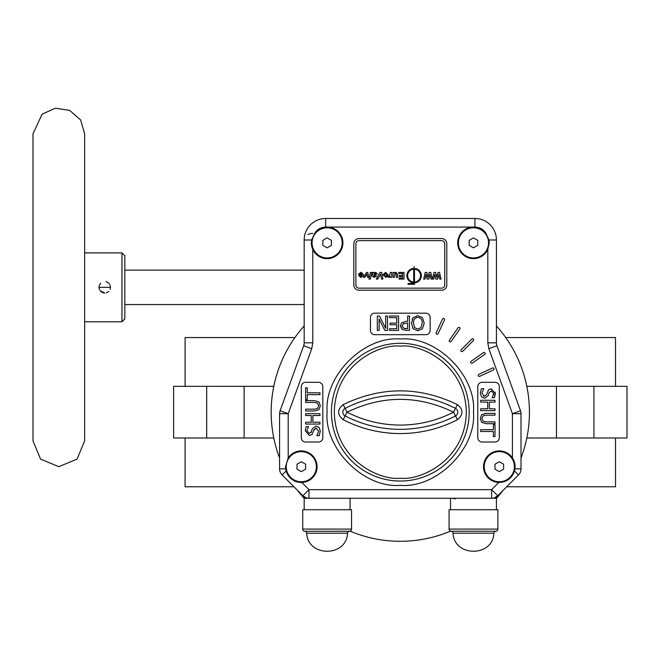 <?xml version="1.0" encoding="UTF-8"?>
<svg xmlns="http://www.w3.org/2000/svg" width="660" height="660" viewBox="0 0 660 660"><rect width="100%" height="100%" fill="white"/><g stroke="black" fill="none" stroke-linecap="round" stroke-linejoin="round"><path stroke-width="0.99" d="M343.175 419.71L345.122 415.94A120.458 120.458 0 0 0 455.491 415.94L453.544 412.17C436.829 420.709 419.075 425.007 400.307 425.081C381.529 425.007 363.784 420.709 347.061 412.17L345.122 408.391A4.24 4.24 0 0 0 345.122 415.94L347.061 412.17C382.561 395.092 418.052 395.092 453.544 412.17L457.438 404.621C463.477 409.654 463.477 414.678 457.438 419.71C439.494 428.876 420.453 433.496 400.307 433.57C380.16 433.496 361.119 428.876 343.175 419.71C337.136 414.678 337.136 409.654 343.175 404.621C381.257 386.29 419.347 386.29 457.438 404.621M400.307 481.033A68.871 68.871 0 0 1 331.435 412.17A68.871 68.871 0 0 1 400.307 343.299A68.871 68.871 0 0 1 469.178 412.17A68.871 68.871 0 0 1 400.307 481.033A68.871 68.871 0 0 0 469.178 412.17A68.871 68.871 0 0 0 400.307 343.299M495.734 531.275A2.153 2.153 0 0 0 493.903 533.197L453.057 533.197A2.153 2.153 0 0 0 451.226 531.275L496.048 531.234A2.153 2.153 0 0 0 497.887 529.097L497.887 509.734L449.072 509.734L449.072 529.097L497.887 529.097M347.556 533.197A2.153 2.153 0 0 1 349.387 531.275L304.87 531.275A2.153 2.153 0 0 1 306.71 533.197C307.667 557.255 346.591 557.255 347.556 533.197L306.71 533.197M451.226 531.275L450.912 531.234A2.153 2.153 0 0 1 449.072 529.097M304.87 531.275L349.693 531.234A2.153 2.153 0 0 0 351.541 529.097L351.541 509.734L302.725 509.734L302.725 529.097L351.541 529.097M304.565 531.234A2.153 2.153 0 0 1 302.725 529.097M473.476 412.17C476.627 448.528 436.664 488.491 400.307 485.339C363.949 488.491 323.977 448.528 327.129 412.17C323.977 375.804 363.94 335.841 400.307 338.992C436.664 335.841 476.627 375.804 473.476 412.17M110.038 285.128L110.476 287.339L99 287.339L110.476 287.339L110.096 285.285M108.694 291.505L106.243 292.883M99.445 289.55L99.008 287.644M450.524 498.251L450.524 509.734M495.19 498.251L497.714 495.734L491.626 489.646L308.987 489.646L308.987 498.251L496.435 498.251L496.435 509.734M306.776 498.251L302.899 495.734L305.423 498.251L282.117 474.952L286.11 470.951A15.782 15.782 0 0 0 301.801 482.46C293.939 482.212 288.709 478.385 286.11 470.951L285.524 466.686L288.205 457.891A15.782 15.782 0 0 1 317.089 466.686A15.782 15.782 0 0 1 301.801 482.46L308.987 489.646L302.899 495.734A8.605 8.605 0 0 0 308.987 498.251L304.177 498.251L304.177 509.734M350.089 498.251L350.089 509.734M421.336 275.632A7.235 7.235 0 0 0 415.305 268.496L415.305 269.296A6.443 6.443 0 0 1 415.305 281.96L415.305 282.76A7.235 7.235 0 0 0 421.336 275.632M316.371 466.686A15.065 15.065 0 0 1 301.307 481.751A15.065 15.065 0 0 1 286.242 466.686A15.065 15.065 0 0 1 301.307 451.621A15.065 15.065 0 0 1 316.371 466.686M342.193 242.863A15.065 15.065 0 0 1 327.129 257.928A15.065 15.065 0 0 1 312.064 242.863A15.065 15.065 0 0 1 327.129 227.799A15.065 15.065 0 0 1 342.193 242.863M488.54 242.863A15.065 15.065 0 0 1 473.476 257.928A15.065 15.065 0 0 1 458.411 242.863A15.065 15.065 0 0 1 473.476 227.799A15.065 15.065 0 0 1 488.54 242.863M514.371 466.686A15.065 15.065 0 0 1 499.306 481.751A15.065 15.065 0 0 1 484.242 466.686A15.065 15.065 0 0 1 499.306 451.621A15.065 15.065 0 0 1 514.371 466.686M462.701 351.293A1.073 1.073 0 0 1 460.861 350.534A1.073 1.073 0 0 1 461.175 349.775L471.834 339.116A1.073 1.073 0 0 1 473.352 339.116A1.073 1.073 0 0 1 473.352 340.642L462.701 351.293M451.184 341.385A1.073 1.073 0 0 1 449.221 340.766A1.073 1.073 0 0 1 449.419 340.147L458.056 327.805A1.073 1.073 0 0 1 459.558 327.541A1.073 1.073 0 0 1 459.822 329.043L451.184 341.385M438.116 333.622A1.073 1.073 0 0 1 436.062 333.168A1.073 1.073 0 0 1 436.169 332.714L442.53 319.06A1.073 1.073 0 0 1 443.965 318.541A1.073 1.073 0 0 1 444.485 319.968L438.116 333.622M479.754 376.307A1.073 1.073 0 0 1 478.228 375.334A1.073 1.073 0 0 1 478.846 374.352L492.5 367.991A1.073 1.073 0 0 1 493.928 368.511A1.073 1.073 0 0 1 493.408 369.938L479.754 376.307M472.321 363.049A1.073 1.073 0 0 1 470.63 362.175A1.073 1.073 0 0 1 471.083 361.292L483.425 352.646A1.073 1.073 0 0 1 484.927 352.91A1.073 1.073 0 0 1 484.663 354.412L472.321 363.049M311.347 242.863L311.611 239.992L314.968 232.798A15.782 15.782 0 0 1 342.911 242.863A15.782 15.782 0 0 1 312.782 249.439L311.347 242.863A15.782 15.782 0 0 0 312.782 249.439L312.782 342.82L311.751 348.686L303.658 345.749L280.112 410.743L288.205 413.68L311.751 348.686M457.693 242.863A15.782 15.782 0 0 1 485.636 232.798L488.994 239.992L489.258 242.863L487.822 249.439A15.782 15.782 0 0 1 457.693 242.863M520.501 410.743A8.605 8.605 0 0 1 521.012 413.68L521.012 468.864L514.94 468.864A15.782 15.782 0 0 0 515.089 466.686L514.503 470.951C511.921 478.368 506.69 482.196 498.803 482.46A15.782 15.782 0 0 1 494.703 451.588A15.782 15.782 0 0 1 512.408 457.891L515.089 466.686A15.782 15.782 0 0 0 512.408 457.891L512.408 413.68L520.501 410.743L496.947 345.749A8.605 8.605 0 0 1 496.435 342.82L496.435 239.992A21.524 21.524 0 0 0 474.911 218.468L325.693 218.468A21.524 21.524 0 0 0 304.177 239.992L304.177 342.82A8.605 8.605 0 0 1 303.658 345.749M121.96 252.904L124.831 255.775L124.831 318.904L121.96 321.775L121.96 252.904L84.653 252.904M100.708 283.255L99.445 285.128M99.379 285.293L99.016 286.976M100.708 291.423L102.539 292.644M102.564 292.652L104.56 293.073M33 440.855L33 133.823L42.1 114.139L55.341 108.232L69.679 110.385L80.594 119.922L84.653 133.823L84.653 440.863L77.088 459.121L58.831 466.686L40.565 459.121L33 440.863L33 413.077M99.487 285.021L100.526 283.445M105.864 281.713L106.945 282.043M107.093 282.109L108.793 283.28M108.801 283.28L109.511 284.147M496.435 325.949A129.129 129.129 0 0 1 521.012 458.032M503.027 490.421A129.129 129.129 0 0 1 496.435 498.382M450.516 531.135A129.129 129.129 0 0 1 350.089 531.135M294.913 337.557L185.089 337.557L185.089 386.339M615.524 386.339L615.524 337.557L505.7 337.557M293.939 486.775L185.089 486.775L185.089 437.992M615.524 437.992L615.524 486.775L506.665 486.775M273.784 437.992L173.613 437.992L173.613 386.339L273.784 386.339M627 437.992L593.917 437.992L593.917 386.339L627 386.339L627 437.992M526.828 386.339L593.917 386.339M526.828 437.992L593.917 437.992M304.177 498.382A129.129 129.129 0 0 1 297.586 490.421M279.592 458.032A129.129 129.129 0 0 1 304.177 325.949M452.026 498.251L455.317 498.91M110.476 287.347L110.071 289.459M104.742 293.081L99.974 290.54M482.089 442.01A4.306 4.306 0 0 1 477.782 437.704L477.782 386.628A4.306 4.306 0 0 1 482.089 382.322L495 382.322A4.306 4.306 0 0 1 499.306 386.628L499.306 437.704A4.306 4.306 0 0 1 495 442.01L482.089 442.01M374.764 334.686A4.306 4.306 0 0 1 370.466 330.388L370.466 317.468A4.306 4.306 0 0 1 374.764 313.17L425.84 313.17A4.306 4.306 0 0 1 430.147 317.468L430.147 330.388A4.306 4.306 0 0 1 425.84 334.686L374.764 334.686M305.613 442.01A4.306 4.306 0 0 1 301.307 437.704L301.307 386.628A4.306 4.306 0 0 1 305.613 382.322L318.524 382.322A4.306 4.306 0 0 1 322.822 386.628L322.822 437.704A4.306 4.306 0 0 1 318.524 442.01L305.613 442.01M358.982 290.21A5.164 5.164 0 0 1 353.818 285.046L353.818 243.721A5.164 5.164 0 0 1 358.982 238.557L441.622 238.557A5.164 5.164 0 0 1 446.795 243.721L446.795 285.046A5.164 5.164 0 0 1 441.622 290.21L358.982 290.21M498.803 482.46L491.626 489.646L491.626 498.251A8.605 8.605 0 0 0 497.714 495.734L518.496 474.952L514.503 470.951M288.205 457.891L288.205 413.68L279.592 413.68L279.592 468.864A8.605 8.605 0 0 0 282.117 474.952M285.524 466.686A15.782 15.782 0 0 0 285.673 468.864L279.592 468.864M358.982 288.148A3.102 3.102 0 0 1 355.88 285.046L355.88 243.721A3.102 3.102 0 0 1 358.982 240.628L441.622 240.628A3.102 3.102 0 0 1 444.724 243.721L444.724 285.046A3.102 3.102 0 0 1 441.622 288.148L358.982 288.148M521.012 468.864A8.605 8.605 0 0 1 518.496 474.952M279.592 413.68A8.605 8.605 0 0 1 280.112 410.743M484.696 398.269L481.61 396.99L484.696 398.269L488.367 395.497M483.491 396.124L484.374 396.272L486.618 394.597L488.573 389.746L491.197 388.831L495.363 393.55L494.422 397.724L492.096 397.724L493.73 393.707L491.428 390.827L489.134 392.609L488.367 395.48M490.636 388.855L491.197 388.831M495.206 392.155L494.422 397.724M493.655 394.564L493.73 393.707M486.007 415.165L483.103 415.8L481.924 418.514L483.103 421.253L485.958 421.88L495 421.88L495 423.695L486.007 423.695L481.618 422.334L480.29 418.514L481.618 414.711L486.007 413.35L495 413.35L495 415.165L485.974 415.165M485.067 413.383L486.007 413.35M412.211 319.234L413.201 317.641L417.838 315.67L422.474 317.641L424.19 323.202L422.458 328.787L417.838 330.751L413.201 328.787L412.648 328.028M401.668 322.798L406.015 321.304L401.668 322.798L400.397 326.024L402.105 329.48L405.867 330.388L402.105 329.48L400.48 325.083M314.597 400.636L318.995 401.998L314.597 400.636L305.613 400.636L305.613 402.451L314.647 402.451L317.501 403.087L318.689 405.817L317.501 403.087M315.917 426.063L319.003 427.342L315.917 426.063L312.238 428.852L311.091 432.581M318.681 431.318L316.231 428.06L313.846 430.237M316.231 428.06L313.987 429.734L312.04 434.593L309.408 435.501L305.25 430.782L306.19 426.608L308.517 426.608L306.884 430.625L309.185 433.505L311.479 431.722M484.374 396.272L481.924 393.137L483.739 388.649L481.387 388.649L480.29 393.294L481.61 396.99M495 408.804L495 410.619L480.653 410.619L480.653 408.804L487.732 408.804L487.732 402.088L480.653 402.088L480.653 400.273L495 400.273L495 402.088L489.373 402.088L489.373 408.804L495 408.804M480.29 418.514L481.618 414.711M483.103 421.253L485.958 421.88M493.366 431.508L480.653 431.508L480.653 429.693L493.366 429.693L493.366 424.611L495 424.611L495 436.598L493.366 436.598L493.366 431.508M413.201 328.787L411.477 323.202L413.201 317.641M422.474 317.641L424.19 323.202M406.015 321.304L407.657 321.304L407.657 316.033L409.48 316.033L409.48 330.388L405.867 330.388M389.499 317.674L389.499 316.033L398.582 316.033L398.582 330.388L389.499 330.388L389.499 328.746L396.767 328.746L396.767 324.753L390.043 324.753L390.043 323.12L396.767 323.12L396.767 317.674L389.499 317.674M379.145 330.388L377.33 330.388L377.33 316.033L379.492 316.033L385.688 328.408L385.688 316.033L387.502 316.033L387.502 330.388L384.78 330.388L379.145 319.027L379.145 330.388M307.246 392.824L319.96 392.824L319.96 394.639L307.246 394.639L307.246 399.729L305.613 399.729L305.613 387.742L307.246 387.742L307.246 392.824M318.689 405.817L317.501 408.54L314.605 409.167L305.613 409.167L305.613 410.982L314.597 410.982L318.995 409.621L320.323 405.817L318.995 401.998M305.613 415.528L305.613 413.713L319.96 413.713L319.96 415.528L312.873 415.528L312.873 422.243L319.96 422.243L319.96 424.066L305.613 424.066L305.613 422.243L311.239 422.243L311.239 415.528L305.613 415.528M318.689 431.194L316.866 435.683L319.217 435.683L320.323 431.038L319.003 427.342M309.408 435.501L305.25 430.782M362.117 274.346L361.16 273.265L360.137 273.867L358.933 273.611L361.21 272.324L363.487 274.568L362.909 276.342L360.69 277.39L358.677 275.319L358.768 274.469L362.109 274.469L361.16 273.265M386.125 277.349L383.006 274.865L385.613 272.324L388.237 274.923L388.039 275.897M387.907 276.161L387.313 276.853M396.223 275.047L395.439 273.265L394.416 275.228L394.416 277.299L393.046 277.299L393.046 272.407L394.416 272.407L394.416 273.133L396.008 272.324L397.592 274.222L397.592 277.299L396.223 277.299L396.182 273.933M389.276 277.39L390.299 276.623L389.276 277.39L388.492 277.117L388.88 275.888L389.466 276.103L390.299 272.407L391.669 272.407L391.669 277.299L390.299 277.299L390.299 276.623L389.606 277.332M372.529 274.321L372.595 272.407L374.047 272.407L374.129 272.951L375.688 272.324L377.223 273.718L375.02 275.311L373.626 275.5L374.294 276.441L376.621 276.028L374.179 277.39L372.157 276.086L372.751 273.1M367.067 275.121L366.877 274.04L364.856 277.299L363.487 277.299L366.548 272.407L367.768 272.407L368.808 277.299L367.43 277.299L366.919 274.263M503.613 469.169L499.306 471.661L495 469.169L495 464.203L499.306 461.719L503.613 464.203L503.613 469.169M477.782 245.347L477.782 240.38L473.476 237.889L469.178 240.38L469.178 245.347L473.476 247.83L477.782 245.347M331.435 245.347L331.435 240.38L327.129 237.889L322.831 240.38L322.831 245.347L327.129 247.83L331.435 245.347M305.613 469.169L301.307 471.661L297 469.169L297 464.203L301.307 461.719L305.613 464.203L305.613 469.169M417.821 329.109L414.645 327.608L413.474 323.202C413.284 319.852 414.736 317.889 417.821 317.311C420.923 317.881 422.375 319.844 422.194 323.202L421.014 327.608L417.821 329.109L414.645 327.608M406.048 328.746L403.45 328.193L402.394 325.974L403.219 323.804L407.657 322.938L407.657 328.746L403.45 328.193M414.496 266.739L413.704 267.193L414.496 266.739M413.704 268.397L413.713 283.503L408.02 283.503L408.02 284.295L414.496 284.295L414.496 268.397L413.704 268.397M430.749 272.407L432.349 279.106L431.029 279.106L429.99 274.502L428.885 279.106L427.127 279.106L426.038 274.428L424.999 279.106L423.679 279.106L425.255 272.407L426.847 272.407L428.01 277.414L429.214 272.407L430.749 272.407M439.502 272.407L441.103 279.106L439.783 279.106L438.743 274.502L437.646 279.106L435.889 279.106L434.791 274.428L433.76 279.106L432.432 279.106L434.008 272.407L435.6 272.407L436.771 277.414L437.968 272.407L439.502 272.407M379.896 272.407L381.736 272.407L382.907 279.106L381.513 279.106L380.614 273.95L377.817 279.106L376.274 279.106L379.896 272.407M388.237 274.923L385.63 277.39M404.036 272.407L404.036 279.106L398.97 279.106L398.97 277.992L402.658 277.992L402.658 276.532L399.226 276.532L399.226 275.41L402.658 275.41L402.658 273.521L398.797 273.521L398.797 272.407L404.036 272.407M375.02 275.311L373.626 275.5M371.811 272.407L370.367 279.106L368.965 279.106L370.409 272.407L371.811 272.407M412.896 282.76L412.896 281.96A6.443 6.443 0 0 1 412.896 269.296L412.896 268.496A7.235 7.235 0 0 0 412.896 282.76M403.219 323.804L403.747 323.4M361.977 275.245L360.046 275.377L360.888 276.441L361.977 275.245M385.621 276.441L386.867 274.857L385.621 273.265L384.376 274.865L385.621 276.441M373.882 274.469L375.845 273.801L375.185 273.265L373.882 274.469M303.814 345.287L304.12 343.761M493.829 498.251L497.714 495.734L495.685 497.764A5.742 4.892 45 0 1 495.091 498.251M496.625 344.602L496.798 345.287M312.782 233.368A8.605 6.625 -0 0 0 307.849 234.564M305.522 498.251A5.742 4.892 135 0 1 304.928 497.764M457.438 419.71L455.491 415.94A4.24 4.24 0 0 0 455.491 408.391A120.458 120.458 0 0 0 345.122 408.391L343.175 404.621M400.307 478.17C381.001 480.818 335.206 461.018 334.307 412.17C335.206 363.313 381.001 343.513 400.307 346.17C419.611 343.513 465.407 363.313 466.306 412.17C465.407 461.018 419.611 480.818 400.307 478.17M450.912 531.234L496.048 531.234M206.687 437.992L206.687 386.339M556.471 437.992L556.471 386.339M244.134 437.992L244.134 386.339M496.947 345.749L488.854 348.686L512.408 413.68L521.012 413.68M488.854 348.686L487.822 342.82L496.435 342.82M487.822 249.439L487.822 342.82M314.968 232.798C317.6 229.119 321.173 227.213 325.693 227.081L474.911 227.081L474.911 218.468M488.994 239.992L496.435 239.992M325.693 227.081L325.693 218.468M311.611 239.992L304.177 239.992M304.177 342.82L312.782 342.82M474.911 227.081C479.432 227.213 483.005 229.119 485.636 232.798M124.831 304.557L304.177 304.557M84.653 321.775L121.96 321.775M124.831 270.122L304.177 270.122M493.903 533.197C492.946 557.255 454.014 557.255 453.057 533.197"/></g></svg>
